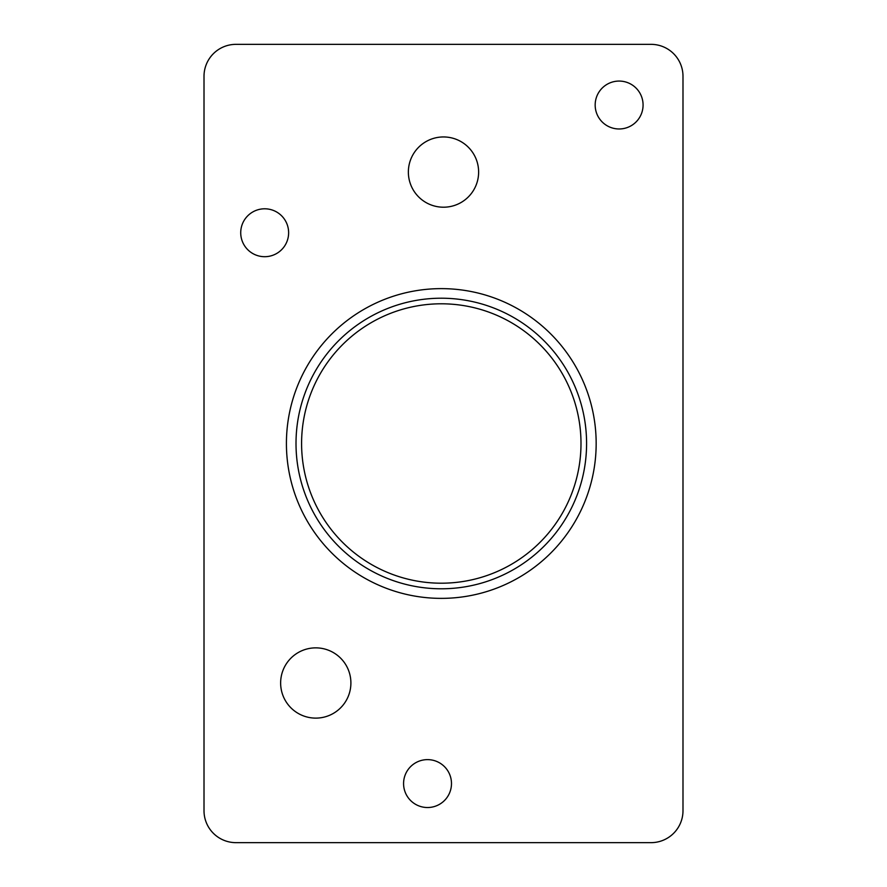 <?xml version="1.0" encoding="UTF-8"?>
<svg xmlns="http://www.w3.org/2000/svg" width="887" height="887" viewBox="0 0 887 887"><rect width="100%" height="100%" fill="white"/><g stroke="black" fill="none" stroke-linecap="round" stroke-linejoin="round"><path stroke-width="1.33" d="M204.01 810.718L204.01 76.282A31.943 31.943 0 0 1 235.942 44.35L651.058 44.35A31.943 31.943 0 0 1 682.99 76.282L682.99 810.718A31.943 31.943 0 0 1 651.058 842.65L235.942 842.65A31.943 31.943 0 0 1 204.01 810.718M350.897 682.99A35.125 35.125 0 0 0 298.209 652.566A35.125 35.125 0 0 0 298.209 713.414A35.125 35.125 0 0 0 350.897 682.99M288.63 232.749A23.949 23.949 0 0 0 252.706 212.004A23.949 23.949 0 0 0 252.706 253.494A23.949 23.949 0 0 0 288.63 232.749M451.483 783.576A23.949 23.949 0 0 0 415.559 762.831A23.949 23.949 0 0 0 415.559 804.321A23.949 23.949 0 0 0 451.483 783.576M478.625 172.078A35.125 35.125 0 0 0 425.937 141.654A35.125 35.125 0 0 0 425.937 202.502A35.125 35.125 0 0 0 478.625 172.078M643.075 105.021A23.949 23.949 0 0 0 607.151 84.276A23.949 23.949 0 0 0 607.151 125.766A23.949 23.949 0 0 0 643.075 105.021M580.996 443.5A139.702 139.702 0 0 0 371.442 322.513A139.702 139.702 0 0 0 371.442 564.487A139.702 139.702 0 0 0 580.996 443.5M596.164 443.5A154.87 154.87 0 0 1 363.858 577.625A154.87 154.87 0 0 1 363.858 309.375A154.87 154.87 0 0 1 596.164 443.5A154.87 154.87 0 0 1 363.858 577.625A154.87 154.87 0 0 1 363.858 309.375A154.87 154.87 0 0 1 596.164 443.5M586.584 443.5A145.291 145.291 0 0 0 368.648 317.679A145.291 145.291 0 0 0 368.648 569.321A145.291 145.291 0 0 0 586.584 443.5"/></g></svg>
